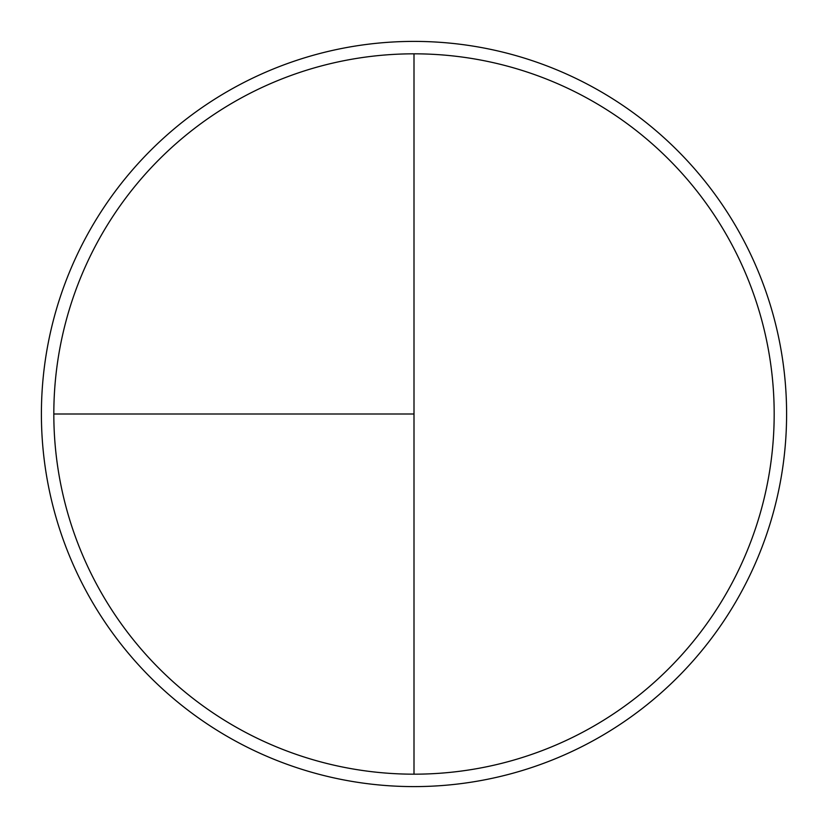 <?xml version="1.0" encoding="UTF-8"?>
<svg xmlns="http://www.w3.org/2000/svg" width="828" height="828" viewBox="0 0 828 828"><rect width="100%" height="100%" fill="white"/><g stroke="black" fill="none" stroke-linecap="round" stroke-linejoin="round"><path stroke-width="1.24" d="M414 41.4A372.6 372.6 0 0 0 41.4 414A372.6 372.6 0 0 0 414 786.6A372.6 372.6 0 0 0 786.6 414A372.6 372.6 0 0 0 414 41.4M53.82 414L414 414L414 53.82A360.18 360.18 0 0 0 53.82 414A360.18 360.18 0 0 0 414 774.18A360.18 360.18 0 0 0 774.18 414A360.18 360.18 0 0 0 414 53.82L414 774.18"/></g></svg>
